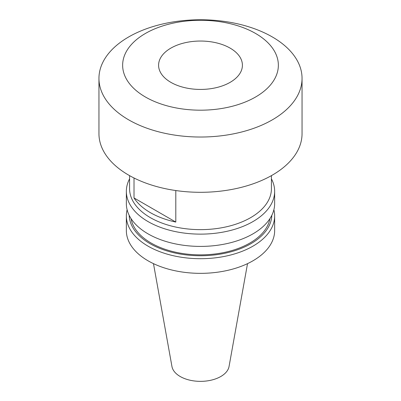 <?xml version="1.0" encoding="UTF-8"?>
<svg xmlns="http://www.w3.org/2000/svg" width="401" height="401" viewBox="0 0 401 401"><rect width="100%" height="100%" fill="white"/><g stroke="black" fill="none" stroke-linecap="round" stroke-linejoin="round"><path stroke-width="0.6" d="M170.866 82.345A41.91 24.195 180 0 1 158.59 65.238A41.91 24.195 180 0 1 184.46 42.882A41.91 24.195 180 0 1 230.134 48.125A41.91 24.195 180 0 1 242.41 65.238A41.91 24.195 180 0 1 216.54 87.588A41.91 24.195 180 0 1 170.866 82.345M255.552 33.448A77.859 44.952 180 0 1 255.552 97.022A77.859 44.952 180 0 1 145.448 97.022A77.859 44.952 180 0 1 145.448 33.448A77.859 44.952 180 0 1 255.552 33.448M272.309 36.942A101.548 58.631 180 0 1 302.048 78.395A101.548 58.631 180 0 1 239.362 132.566A101.548 58.631 180 0 1 128.691 119.854A101.548 58.631 180 0 1 98.952 78.395A101.548 58.631 180 0 1 161.638 24.23A101.548 58.631 180 0 1 272.309 36.942M302.048 78.395L302.048 133.673A101.548 58.631 180 0 1 239.362 187.838A101.548 58.631 180 0 1 128.691 175.132A101.548 58.631 180 0 1 98.952 133.673L98.952 78.395M134.014 177.994L134.014 197.949A70.922 40.947 0 0 0 150.35 212.64A70.922 40.947 0 0 0 175.803 222.069L175.803 190.545M129.578 175.633L129.578 188.686A70.922 40.947 0 0 0 150.35 217.643A70.922 40.947 0 0 0 250.65 217.643A70.922 40.947 0 0 0 271.422 188.686L271.422 175.633M271.422 178.836A74.15 42.807 180 0 1 274.65 191.322A74.15 42.807 180 0 1 252.931 221.593A74.15 42.807 180 0 1 172.124 230.871A74.15 42.807 180 0 1 126.35 191.322A74.15 42.807 180 0 1 129.578 178.836M274.65 191.322L274.65 203.598A74.15 42.807 180 0 1 252.931 233.868A74.15 42.807 180 0 1 172.124 243.151A74.15 42.807 180 0 1 126.35 203.598L126.35 191.322M269.943 218.605A69.794 40.295 180 0 1 249.853 243.056A69.794 40.295 180 0 1 177.062 252.52A69.794 40.295 180 0 1 131.057 218.605M271.813 215.317A71.328 41.178 180 0 1 250.936 243.683A71.328 41.178 180 0 1 173.808 252.75A71.328 41.178 180 0 1 129.187 215.317M273.878 209.748A74.15 42.807 180 0 1 274.65 215.893A74.15 42.807 180 0 1 252.931 246.164A74.15 42.807 180 0 1 172.124 255.442A74.15 42.807 180 0 1 126.35 215.893A74.15 42.807 180 0 1 127.122 209.748M274.65 215.893L274.65 230.54A74.15 42.807 180 0 1 252.931 260.81A74.15 42.807 180 0 1 172.124 270.089A74.15 42.807 180 0 1 126.35 230.54L126.35 215.893M247.522 263.642L229.051 366.494A28.707 16.571 180 0 1 220.796 376.504A28.707 16.571 180 0 1 190.901 380.404A28.707 16.571 180 0 1 171.949 366.494L153.478 263.642M175.803 222.069L134.014 197.949"/></g></svg>
